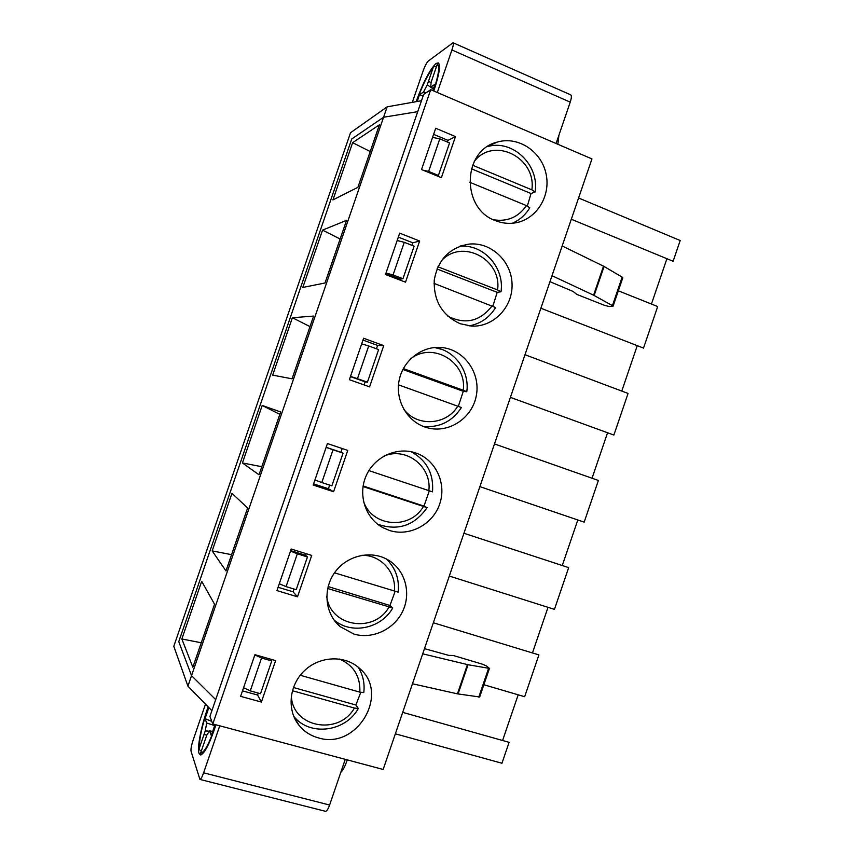 <?xml version="1.0" encoding="UTF-8"?>
<svg xmlns="http://www.w3.org/2000/svg" width="854" height="854" viewBox="0 0 854 854"><rect width="100%" height="100%" fill="white"/><g stroke="black" fill="none" stroke-linecap="round" stroke-linejoin="round"><path stroke-width="1.28" d="M360.751 692.391L355.894 705.009L358.317 708.478L354.421 708.051L292.367 690.705M355.894 705.009L293.392 687.491M300.245 675.258L359.865 692.156L363.793 692.583C364.871 683.296 362.993 674.82 358.178 667.177L358.456 667.604M395.071 591.555L389.968 605.475L392.733 607.963L327.658 588.502M389.968 605.475L328.117 586.581M334.512 572.831L398.177 592.142C399.501 578.916 395.509 567.825 386.2 558.879M429.295 490.858L423.99 506.123L427.096 507.639L363.035 486.545M423.99 506.123L363.131 485.958M368.885 470.607L432.508 491.861C433.832 473.639 426.69 460.263 411.084 451.713M423.52 426.498C439.682 427.769 452.31 421.438 461.395 407.507L398.487 384.834M402.885 369.483L463.295 391.324L458.352 406.248M403.355 368.586L463.242 390.246L466.775 391.74L463.295 391.324M469.113 325.886C480.503 323.794 489.342 317.677 495.619 307.547L434.024 283.389M436.981 268.978L497.188 292.335L492.907 306.031M437.921 266.779L497.572 289.965L500.988 291.78L497.188 292.335M512.742 223.075L512.347 223.257C519.691 220.022 525.498 214.866 529.779 207.778L526.459 205.6L469.647 182.222M471.355 168.761L531.028 193.516L527.356 205.995M472.572 165.196L531.861 189.844L535.148 191.979L531.028 193.516M215.037 724.555L211.28 735.497L209.561 730.832L206.764 735.155L200.626 752.993L201.074 754.893M209.326 731.195L205.248 730.928L203.967 734.654L206.86 735.006L203.967 734.654L199.185 748.584L199.099 749.502L201.288 751.082M340.767 772.443C343.052 770.201 345.219 766.006 347.258 759.879M214.685 725.58L206.679 723.039L205.067 718.662L208.878 707.592M211.824 721.416L205.067 718.662M212.678 731.408L212.102 731.366M205.248 730.928L206.679 723.039M212.657 731.483L209.561 730.832M438.807 63.335L437.184 64.541L431.121 82.187L430.726 87.129L435.028 84.215L432.839 90.577M433.373 89.051L427.256 84.856L433.256 67.391L433.736 66.644L436.426 66.74M557.875 144.283L558.9 135.242M433.544 88.528L430.726 87.129M428.527 81.173L431.078 82.721L428.516 81.173M423.2 95.765L419.485 94.741L423.531 92.008L427.256 84.856M425.922 92.894L423.531 92.008M417.168 101.487L419.485 94.741M479.681 696.992L457.434 693.843L412.461 683.766M424.47 648.645L448.745 655.381L453.357 655.509L482.019 664.06L486.513 665.949L489.438 668.404L468.056 664.732L422.698 653.822M412.322 102.352L423.018 71.224C424.908 66.046 426.637 62.673 428.228 61.093L453.036 42.743L570.75 94.869C571.721 95.637 571.55 98.061 570.226 102.138L556.071 143.504M571.315 219.254L673.123 261.271L680.2 240.518L578.585 197.989M651.442 304.045L666.91 258.698M618.339 290.808L657.687 306.543L643.521 348.09L540.881 308.241M460.146 323.709C442.137 315.361 433.501 300.811 434.259 280.048C437.953 259.637 449.482 247.671 468.857 244.127C490.89 241.639 511.642 261.153 512.058 284.179C512.891 307.194 493.356 327.445 471.355 326.079L460.146 323.709M621.765 391.079L637.255 345.656M524.986 354.72L628.064 393.438L613.877 435.049L510.404 397.377M424.769 426.968C406.472 420.691 394.911 399.501 399.266 379.699C403.44 359.854 422.666 345.464 441.913 347.546C464.192 349.628 480.706 372.92 476.351 395.487C472.401 418.118 448.766 433.821 427.267 427.747L424.769 426.968M592.046 478.229L607.557 432.754M494.477 443.92L598.387 480.46L584.179 522.136L479.873 486.641M389.328 530.409L383.062 527.74C365.501 518.495 357.687 494.925 366.099 475.924C374.298 456.837 396.875 446.493 415.61 452.93C435.689 459.537 446.834 483.417 439.725 503.924C432.903 524.537 409.418 537.027 389.328 530.409M562.274 565.519L577.806 519.969M463.925 533.259L568.668 567.622L554.438 609.361L449.3 576.044M353.823 634.031L340.138 626.622C324.926 613.855 322.513 588.993 335.003 572.137C347.311 555.143 371.682 549.837 388.506 560.171C405.106 570.098 411.414 592.825 402.81 611.005C394.377 629.249 372.515 639.646 353.823 634.031M532.458 652.947L548.022 607.322M433.33 622.747L538.906 654.911L524.655 696.715L483.866 684.737M318.254 737.835C310.536 735.689 304.152 731.558 299.124 725.43C286.549 710.069 289.068 684.887 304.697 670.433C320.165 655.797 345.165 655.029 359.566 668.383C390.246 693.694 356.865 750.218 318.254 737.835M329.612 805.034L203.615 772.817C202.088 777.097 200.85 779.296 199.921 779.414L325.417 811.289C326.708 811.279 328.096 809.186 329.612 805.034L345.251 759.334M502.6 740.503L518.186 694.814M402.682 712.364L509.101 742.329L501.96 763.252L395.349 733.81M387.15 106.835L350.535 132.722L173.8 646.275L187.923 686.157L191.531 675.642L215.688 699.618L191.531 675.642L178.764 641.664L351.763 138.956L383.574 117.244L417.734 111.66L383.574 117.244L387.15 106.835L421.492 100.719M212.795 723.957L383.158 769.465L591.95 158.919L430.726 89.67L423.659 94.399L209.913 716.442L212.795 723.957L430.726 89.67M187.923 686.157L211.888 710.677M242.504 690.865L257.598 695.028L258.26 693.096M278.084 587.274L293.039 591.79L293.989 589.014M290.52 551.054L297.32 553.808L286.058 586.613L296.21 589.687L307.451 556.957L305.583 555.26L306.127 553.67M313.589 483.876L328.416 488.744L329.655 485.115M326.132 447.357L333.039 449.791L321.798 482.531L331.854 485.841L343.073 453.175L340.927 452.268L342.208 448.542M364.06 384.898L365.117 381.823L350.428 376.603M376.454 348.784L377.607 345.422L362.971 340.084M400.046 280.08L400.366 279.151L385.805 273.59M411.97 245.322L412.834 242.814L398.327 237.124M447.432 142.042L447.998 140.376L433.618 134.356M199.921 779.414L191.04 751.21C190.72 749.075 191.424 745.361 193.143 740.066L205.494 704.134M495.459 220.642C460.989 208.792 462.217 150.187 497.359 142.063C518.335 135.861 541.778 151.596 546.154 174.301C550.926 196.922 535.618 220.353 514.151 223.054C507.788 223.876 501.565 223.075 495.459 220.642M240.614 696.352L254.93 654.698L275.618 660.601L261.388 702.063L240.614 696.352M276.931 590.605L291.214 549.026L311.721 555.42L297.512 596.807L276.931 590.605M313.183 485.051L327.434 443.546L347.759 450.421L333.583 491.733L313.183 485.051M349.371 379.688L363.601 338.259L383.734 345.624L369.579 386.862L349.371 379.688M385.485 274.518L399.693 233.163L419.634 241.009L405.511 282.172L385.485 274.518M421.534 169.54L435.711 128.26L455.481 136.587L441.379 177.675L421.534 169.54M622.779 277.806L622.16 277.112L612.425 305.636L613.087 306.191L622.812 277.71M549.965 281.692L573.119 291.449L576.76 294.374L604.504 305.337L609.212 306.543L613.087 306.191M622.16 277.112L603.522 266.16L593.594 295.196L612.425 305.636M257.598 695.028L261.388 702.063M293.039 591.79L297.512 596.807M328.416 488.744L333.583 491.733M377.607 345.422L383.734 345.624M412.834 242.814L419.634 241.009M447.998 140.376L455.481 136.587M552.015 275.703L593.594 295.196M562.178 245.973L603.522 266.16M203.615 772.817L219.756 725.825M215.977 724.811C209.593 744.037 204.394 754.093 200.37 754.947L199.025 753.335C196.932 747.624 201.533 724.672 208.162 706.866M453.036 42.743C453.677 43.373 453.314 45.785 451.926 49.97L437.312 92.499M416.111 101.679C423.264 82.133 429.925 69.387 436.074 63.452L438.305 62.876C440.728 65.32 439.223 74.693 433.8 90.994M438.412 175.433L449.567 142.938L439.799 138.85L428.623 171.419L438.412 175.433L437.184 175.956M428.623 171.419L423.264 170.245M178.764 641.664L351.763 138.956L383.574 117.244L191.531 675.642L178.764 641.664M340.927 452.268L326.153 447.282M305.583 555.26L290.67 550.616M214.535 604.194L201.693 581.318L181.849 638.984L192.844 667.241L214.535 604.194M201.266 642.763L181.849 638.984M254.844 654.933L261.548 658.018L250.265 690.875L243.593 687.694M247.617 507.991L231.978 493.324L212.166 550.905L225.968 570.942L247.617 507.991M231.562 554.673L212.166 550.905M286.058 586.613L279.29 583.752M261.815 466.711L242.429 462.953L259.029 474.792L280.646 411.959L262.21 405.458L279.824 414.361M321.798 482.531L314.923 480.001M292.399 317.731L272.65 375.13L292.047 378.813L313.621 316.076L292.399 317.731L309.991 326.612M361.68 343.852L368.693 345.955L357.474 378.642L350.492 376.433M322.545 230.132L302.818 287.446L325 282.994L346.543 220.353L322.545 230.132L340.127 239.003M397.163 240.518L404.284 242.312L393.075 274.935L385.997 273.045M352.638 142.661L332.943 199.9L357.901 187.325L379.411 124.801L352.638 142.661L370.209 151.532M432.583 137.387L439.799 138.85M393.075 274.935L402.96 278.714L414.126 246.165L404.284 242.312M402.96 278.714L400.366 279.151M357.474 378.642L367.433 382.186L378.632 349.574L368.693 345.955M367.433 382.186L365.117 381.823M343.073 453.175L333.039 449.791M242.429 462.953L262.21 405.458M307.451 556.957L297.32 553.808M250.265 690.875L260.502 693.715L271.753 660.921L261.548 658.018M271.753 660.921L270.643 659.181M339.316 659C353.62 665.223 360.463 676.272 359.865 692.156M354.421 708.051C338.526 736.308 291.684 727.394 291.363 695.337M361.85 555.303C380.852 554.78 396.587 572.415 394.377 591.342M388.944 607.205C373.86 633.871 329.911 626.644 326.762 596.316M384.065 456.025C406.365 446.567 431.996 466.754 428.836 490.708M423.413 506.539C409.792 530.291 371.373 526.961 363.345 500.775M466.786 391.74C469.775 371.095 454.68 350.257 434.601 347.514L441.646 349.361M410.379 359.064C432.423 341.056 467.234 362.053 463.242 390.246M457.829 406.056C446.354 425.495 416.581 427.213 403.451 408.767M441.166 261.025C461.758 237.956 502.077 259.168 497.572 289.965M492.171 305.743C480.172 321.392 465.409 324.883 447.859 316.215M474.28 161.395C493.825 136.032 536.611 157.744 531.861 189.844M526.459 205.6C518.25 217.29 507.233 221.997 493.398 219.734M215.624 724.715C209.358 743.492 204.352 752.918 200.626 752.993M199.185 748.584C199.313 738.037 202.387 724.224 208.429 707.133C202.515 722.591 198.416 743.161 199.078 749.065M437.184 64.541C439.991 65.971 438.742 74.746 433.458 90.844M416.485 101.605C422.004 86.222 427.598 74.81 433.256 67.391M478.784 697.11L488.584 668.394M604.088 266.459L594.17 295.484M457.434 693.843L467.426 664.593M458.075 693.96L468.056 664.732M451.926 49.97L570.226 102.138M293.723 716.271C309.511 736.554 345.379 732.091 358.317 708.478M334.063 620.047C351.453 634.853 381.215 628.629 392.744 607.963M377.596 524.175C397.889 531.22 414.393 525.712 427.096 507.639M459.612 246.315C483.161 243.636 504.735 267.462 500.999 291.78M487.42 146.642C512.507 139.01 539.504 164.833 535.148 191.979M433.458 66.975C428.27 73.423 422.602 84.973 416.453 101.615M489.438 668.404L479.649 697.077M468.857 244.127L460.37 246.037M441.913 347.546L436.661 347.375M383.062 527.74L379.806 525.776M340.138 626.622L334.693 620.89M299.124 725.43L294 716.944M497.359 142.063L488.146 146.183"/></g></svg>
